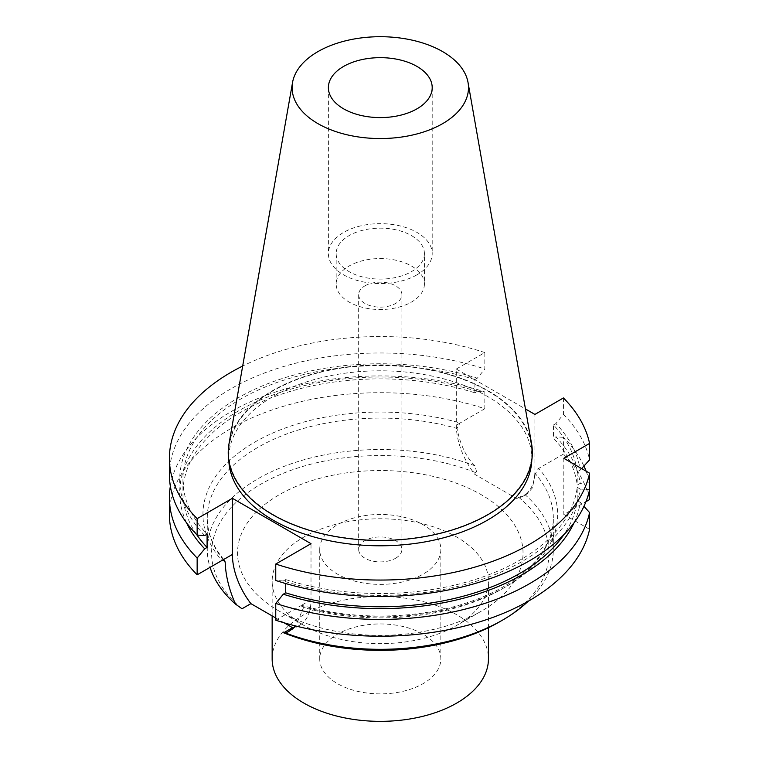 <?xml version="1.0" encoding="UTF-8"?>
<svg xmlns="http://www.w3.org/2000/svg" width="759" height="759" viewBox="0 0 759 759"><rect width="100%" height="100%" fill="white"/><g stroke="black" fill="none" stroke-linecap="round" stroke-linejoin="round"><path stroke-width="0.57" stroke-dasharray="3.79 2.85" d="M169.409 514.46A210.879 121.753 180 0 1 484.821 408.721L460.077 423.01L457.013 428.456C460.324 445.125 466.32 457.573 474.992 465.817L476.937 473.123L474.792 474.366L516.424 498.397A55.587 32.096 -120 0 0 523.397 496.025A55.587 32.096 -120 0 0 534.905 470.58L534.905 414.414M589.591 529.336L563.814 514.46L585.939 501.69M583.937 466.064A210.879 121.753 180 0 0 563.434 437.317L563.434 454.11A210.879 121.753 180 0 1 589.591 499.583M563.434 454.11L538.681 468.398L535.38 473.701A173.024 99.894 180 0 1 553.32 517.989A173.024 99.894 180 0 1 303.572 607.532L295.668 625.976M275.754 620.198L300.507 605.91L302.499 605.511L303.572 607.532M204.702 535.569A200.594 115.814 180 0 1 238.449 397.688A200.594 115.814 180 0 1 477.269 378.2L484.821 368.997L484.821 352.565L456.301 369.035L456.301 425.192A55.587 32.096 -120 0 0 474.792 474.366M477.269 378.2L474.887 379.576L474.887 392.82L477.269 391.445L484.821 391.938L484.821 408.721M528.264 601.204A173.024 99.894 0 0 0 553.32 549.421A173.024 99.894 0 0 0 525.105 494.754L516.424 498.397M525.105 494.754L527.23 493.805L532.382 487.952L535.38 473.701M456.301 369.035L525.456 408.959M484.821 352.565A210.879 121.753 0 0 0 242.671 366.047M531.803 460.125A151.544 87.494 0 0 0 531.831 458.303A151.544 87.494 0 0 0 438.285 377.47A151.544 87.494 0 0 0 273.136 396.435A151.544 87.494 180 0 0 228.744 458.303A151.544 87.494 180 0 0 228.782 460.125M228.744 452.649A151.544 87.494 180 0 0 322.3 533.482A151.544 87.494 180 0 0 487.449 514.517A151.544 87.494 0 0 0 531.831 452.649A151.544 87.494 0 0 0 438.285 371.815A151.544 87.494 0 0 0 273.136 390.781A151.544 87.494 180 0 0 228.744 452.649L228.744 458.303M531.575 443.778A152.066 87.797 0 0 0 431.302 369.946A152.066 87.797 0 0 0 272.766 390.572A152.066 87.797 180 0 0 229.009 443.778M416.995 274.815A51.906 29.971 180 0 1 360.43 281.314A51.906 29.971 180 0 1 328.381 253.629A51.906 29.971 180 0 1 343.59 232.434A51.906 29.971 0 0 1 400.154 225.935A51.906 29.971 0 0 1 432.203 253.629A51.906 29.971 0 0 1 416.995 274.815M424.414 253.629A44.126 25.474 0 0 1 411.492 271.637A44.126 25.474 180 0 1 363.409 277.158A44.126 25.474 180 0 1 336.171 253.629A44.126 25.474 180 0 1 349.093 235.613A44.126 25.474 0 0 1 397.175 230.091A44.126 25.474 0 0 1 424.414 253.629L424.414 284.037A44.126 25.474 0 0 0 397.175 260.508A44.126 25.474 0 0 0 349.093 266.029A44.126 25.474 180 0 0 336.171 284.037A44.126 25.474 180 0 0 363.409 307.575A44.126 25.474 180 0 0 411.492 302.054A44.126 25.474 0 0 0 424.414 284.037M364.994 285.811A21.631 12.486 180 0 1 388.57 283.107A21.631 12.486 180 0 1 401.919 294.644A21.631 12.486 180 0 1 395.581 303.477A21.631 12.486 180 0 1 372.014 306.181A21.631 12.486 180 0 1 358.665 294.644A21.631 12.486 180 0 1 364.994 285.811M395.581 558.254A21.631 12.486 0 0 0 401.919 549.421A21.631 12.486 0 0 0 388.57 537.884A21.631 12.486 0 0 0 364.994 540.598A21.631 12.486 180 0 0 358.665 549.421A21.631 12.486 180 0 0 372.014 560.958A21.631 12.486 180 0 0 395.581 558.254M440.846 549.421A60.559 34.961 0 0 1 423.114 574.146A60.559 34.961 180 0 1 357.119 581.726A60.559 34.961 180 0 1 319.729 549.421A60.559 34.961 180 0 1 337.47 524.706A60.559 34.961 0 0 1 403.465 517.126A60.559 34.961 0 0 1 440.846 549.421L440.846 658.916A60.559 34.961 180 0 1 423.114 683.641A60.559 34.961 180 0 1 357.119 691.221A60.559 34.961 180 0 1 319.729 658.916A60.559 34.961 180 0 1 337.47 634.192A60.559 34.961 180 0 1 403.465 626.611A60.559 34.961 180 0 1 440.846 658.916M272.149 658.916A108.139 62.437 180 0 1 303.818 614.771A108.139 62.437 0 0 1 421.672 601.232A108.139 62.437 0 0 1 488.435 658.916M481.234 611.232L456.757 625.359A108.139 62.437 180 0 1 303.818 625.359A108.139 62.437 180 0 1 272.149 581.214A108.139 62.437 180 0 1 303.818 537.068A108.139 62.437 0 0 1 421.672 523.53A108.139 62.437 0 0 1 488.435 581.214A108.139 62.437 0 0 1 456.757 625.359L481.225 611.232A142.749 82.418 0 0 0 481.234 611.232A142.749 82.418 0 0 0 481.225 494.678A142.749 82.418 0 0 0 279.35 494.678A142.749 82.418 180 0 0 279.35 611.232A142.749 82.418 180 0 0 481.225 611.232M242.017 608.756A168.707 97.399 180 0 1 261.001 484.09A168.707 97.399 180 0 1 476.937 473.123M275.754 617.987L284.103 622.807M518.568 497.164A168.707 97.399 180 0 1 499.583 621.83M474.992 465.817A173.024 99.894 0 0 0 297.974 461.557A173.024 99.894 0 0 0 207.264 549.421A173.024 99.894 0 0 0 210.072 567.352M294.359 627.323A55.587 32.096 -120 0 0 299.501 625.293A55.587 32.096 -120 0 0 311.01 599.838L311.01 543.681M589.591 489.612L580.208 489.052A200.594 115.814 180 0 1 283.306 580.958L275.754 580.474M283.306 580.958L285.688 579.582L285.688 583.548M169.409 474.736A210.879 121.753 180 0 1 484.821 368.997M563.434 397.953L563.434 414.386L555.882 423.588A200.594 115.814 180 0 1 580.208 470.115L577.201 471.851A197.359 113.945 0 0 0 553.501 424.964L553.501 438.209A197.359 113.945 180 0 1 577.201 485.096L580.208 483.36A200.594 115.814 0 0 0 555.882 436.833L553.501 438.209M563.434 414.386A210.879 121.753 180 0 1 589.591 459.85M581.622 468.578L580.208 470.115M170.348 486.206A210.879 121.753 180 0 1 484.821 391.938M586.109 471.178A210.879 121.753 180 0 1 589.591 482.79L580.208 483.36M477.269 391.445A200.594 115.814 0 0 0 256.703 401.606A200.594 115.814 0 0 0 186.515 522.761M574.07 522.761A200.594 115.814 0 0 0 580.208 502.297L583.937 506.348M563.434 437.317L555.882 436.833M196.685 534.611A197.359 113.945 180 0 1 182.928 492.828A197.359 113.945 180 0 1 474.887 392.82M580.208 502.297L577.201 500.551A197.359 113.945 180 0 1 563.899 534.611M474.887 379.576A197.359 113.945 0 0 0 182.928 479.584A197.359 113.945 0 0 0 207.084 534.203M285.688 579.582A197.359 113.945 0 0 0 577.201 487.306L577.201 500.551M577.201 471.851L577.201 485.096M580.208 489.052L577.201 487.306M555.882 423.588L553.501 424.964M563.814 458.303L563.814 514.46M456.301 425.192L460.077 423.01A177.35 102.399 0 0 0 254.882 442.051A177.35 102.399 0 0 0 221.894 560.521M311.01 599.838L300.507 605.91A177.35 102.399 0 0 0 505.703 586.859A177.35 102.399 0 0 0 538.681 468.398L534.905 470.58M223.355 560.066A173.024 99.894 180 0 1 207.264 517.989A173.024 99.894 180 0 1 457.013 428.456M527.23 493.805L523.397 496.025M531.831 452.649L531.831 458.303M328.381 87.627L328.381 253.629M432.203 87.627L432.203 253.629M336.171 253.629L336.171 284.037M401.919 294.644L401.919 549.421M358.665 294.644L358.665 549.421M319.729 549.421L319.729 658.916M272.149 615.9L272.149 581.214M488.435 627.712L488.435 581.214M303.818 625.359L279.35 611.232M299.501 625.293L288.932 631.393M182.928 479.584L182.928 492.828M553.32 549.421L553.32 517.989C554.07 551.546 519.839 586.043 465.77 603.168C416.52 619.42 353.115 620.34 302.499 605.511M207.264 549.421L207.264 517.989C207.283 532.761 213.08 546.964 224.645 560.616"/><path stroke-width="1.14" d="M186.515 522.761A200.594 115.814 0 0 0 204.702 548.814L197.15 558.026L197.15 574.81A210.879 121.753 180 0 1 169.409 514.46L169.409 497.676A210.879 121.753 180 0 1 170.348 486.206M197.15 574.81L232.396 554.459L232.396 498.302L311.01 543.681L275.754 564.041A210.879 121.753 0 0 0 589.591 473.18L563.814 458.303L589.591 443.417A210.879 121.753 0 0 0 563.434 397.953L534.905 414.414L525.456 408.959M589.591 482.79L589.591 499.583L585.939 501.69M583.937 506.348L589.591 512.553L589.591 529.336A210.879 121.753 180 0 1 275.754 620.198L275.754 603.414L283.306 594.202L285.688 592.826L285.688 583.548M242.671 366.047A210.879 121.753 0 0 0 169.409 458.303A210.879 121.753 0 0 0 197.15 518.653L232.396 498.302M228.782 460.125A151.544 87.494 180 0 0 323.761 539.478A151.544 87.494 180 0 0 487.449 520.171A151.544 87.494 0 0 0 531.803 460.125M487.819 514.725A152.066 87.797 0 0 0 531.575 443.778L468.037 82.484A88.196 50.919 0 0 0 409.879 39.658A88.196 50.919 0 0 0 317.926 51.621A88.196 50.919 180 0 0 292.547 82.484L229.009 443.778A152.066 87.797 180 0 0 315.07 531.955A152.066 87.797 180 0 0 487.819 514.725M468.037 82.484A88.196 50.919 0 0 1 442.658 123.632A88.196 50.919 180 0 1 342.461 133.622A88.196 50.919 180 0 1 292.547 82.484M416.995 108.812A51.906 29.971 180 0 1 360.43 115.311A51.906 29.971 180 0 1 328.381 87.627A51.906 29.971 180 0 1 343.59 66.431A51.906 29.971 180 0 1 400.154 59.942A51.906 29.971 180 0 1 432.203 87.627A51.906 29.971 180 0 1 416.995 108.812M488.435 627.712L488.435 658.916A108.139 62.437 0 0 1 456.757 703.062A108.139 62.437 180 0 1 338.903 716.6A108.139 62.437 180 0 1 272.149 658.916L272.149 615.9M275.754 617.987L250.887 603.633L242.017 608.756L235.48 604.098C229.066 589.563 225.641 575.626 225.205 562.286L224.645 560.616L221.894 560.521M284.103 622.807L292.519 627.665L283.648 632.788A168.707 97.399 180 0 0 499.583 621.83L502.638 620.065A173.024 99.894 0 0 0 528.264 601.204M295.668 625.976L288.932 631.393L285.593 633.034A173.024 99.894 0 0 0 502.638 620.065M285.593 633.034L283.648 632.788M210.072 567.352A173.024 99.894 0 0 0 235.48 604.098M250.887 603.633A55.587 32.096 60 0 1 232.396 554.459M292.519 627.665A55.587 32.096 -120 0 0 294.359 627.323M275.754 564.041L275.754 580.474A210.879 121.753 180 0 0 589.591 489.612L589.591 473.18M197.15 518.653L197.15 535.086L204.702 535.569L207.084 534.203L207.084 547.448A197.359 113.945 180 0 1 196.685 534.611M197.15 535.086A210.879 121.753 180 0 1 169.409 474.736L169.409 458.303M589.591 443.417L589.591 459.85L581.622 468.578M204.702 548.814L207.084 547.448M197.15 558.026A210.879 121.753 180 0 1 169.409 497.676M589.591 512.553A210.879 121.753 180 0 1 275.754 603.414M583.937 466.064A210.879 121.753 180 0 1 586.109 471.178M283.306 594.202A200.594 115.814 0 0 0 574.07 522.761M563.899 534.611A197.359 113.945 180 0 1 285.688 592.826M225.205 562.286A173.024 99.894 180 0 1 223.355 560.066"/></g></svg>
